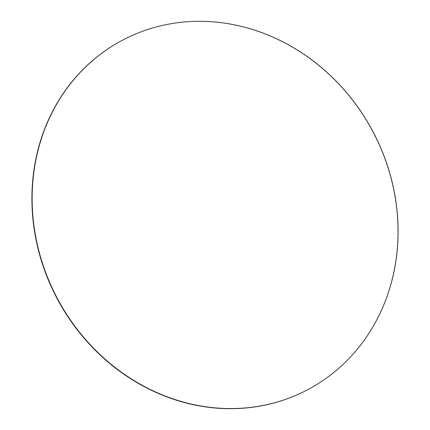<?xml version="1.0" encoding="UTF-8"?>
<svg xmlns="http://www.w3.org/2000/svg" width="430" height="430" viewBox="0 0 430 430"><rect width="100%" height="100%" fill="white"/><g stroke="black" fill="none" stroke-linecap="round" stroke-linejoin="round"><path stroke-width="0.32" stroke-dasharray="2.15 1.61" d="M121.502 40.732A197.768 178.498 -118.2 0 1 207.443 21.634A197.768 178.498 -118.2 0 1 390.279 175.934A197.768 178.498 -118.2 0 1 308.498 389.268"/><path stroke-width="0.64" d="M207.695 21.5A197.768 178.498 -118.2 0 1 390.548 175.875A197.768 178.498 -118.2 0 1 308.622 389.204A197.768 178.498 -118.2 0 1 222.557 408.366A197.768 178.498 -118.2 0 1 39.705 253.99A197.768 178.498 -118.2 0 1 121.631 40.662A197.768 178.498 -118.2 0 1 207.695 21.5M308.498 389.268A197.768 178.498 -118.2 0 1 308.369 389.338A197.768 178.498 -118.2 0 1 222.305 408.5A197.768 178.498 -118.2 0 1 39.453 254.125A197.768 178.498 -118.2 0 1 121.378 40.796A197.768 178.498 -118.2 0 1 121.502 40.732"/></g></svg>
